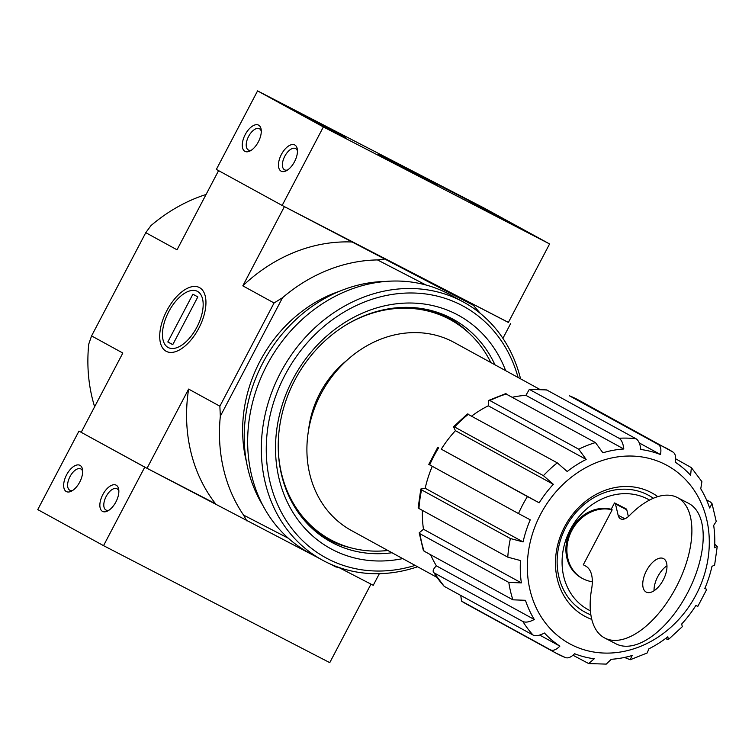 <?xml version="1.0" encoding="UTF-8"?>
<svg xmlns="http://www.w3.org/2000/svg" width="755" height="755" viewBox="0 0 755 755"><rect width="100%" height="100%" fill="white"/><g stroke="black" fill="none" stroke-linecap="round" stroke-linejoin="round"><path stroke-width="1.13" d="M590.391 610.814A62.807 54.115 -61.3 0 1 570.242 529.708A62.807 54.115 -61.3 0 1 649.545 500.084M618.137 515.25A14.779 7.503 117.3 0 0 620.582 518.817A14.779 7.503 117.3 0 0 629.915 515.07A79.067 40.128 117.3 0 1 677.358 497.536A79.067 40.128 117.3 0 1 676.678 586.201A79.067 40.128 117.3 0 1 604.717 638.003A79.067 40.128 117.3 0 1 591.637 588.928A36.948 18.752 117.3 0 0 585.729 566.108L583.304 564.778L612.163 509.823A37.684 32.474 118.7 0 0 570.365 533.549A37.684 32.474 118.7 0 0 582.53 578.509L581.548 577.971A37.684 32.474 -61.3 0 1 569.374 533.002A37.684 32.474 -61.3 0 1 611.173 509.276L614.504 502.943A3.69 1.878 117.3 0 1 614.844 503.047A3.69 1.878 117.3 0 1 615.457 503.934L618.137 515.25L624.913 518.751M612.163 509.823L611.173 509.276M582.53 578.509A37.684 32.474 118.7 0 0 592.335 581.727M460.758 595.431L461.531 601.122L550.471 649.857C553.132 651.037 556.265 649.791 559.88 646.129A108.626 93.592 -61.3 0 1 544.459 633.02C539.58 635.606 535.767 636.286 533.039 635.04A116.383 100.273 -61.3 0 1 522.875 621.507C525.603 622.743 529.406 622.073 534.285 619.487A108.626 93.592 -61.3 0 1 525.452 600.301L512.89 599.819A116.383 100.273 -61.3 0 1 508.804 582.416L521.365 582.888A108.626 93.592 -61.3 0 1 520.459 560.54L507.785 557.162A116.383 100.273 -61.3 0 1 510.399 538.541L523.083 541.92A108.626 93.592 -61.3 0 1 530.246 519.817L518.496 513.56A116.383 100.273 -61.3 0 1 522.658 504.897A116.383 100.273 -61.3 0 1 527.434 496.554L539.183 502.811A108.626 93.592 -61.3 0 1 553.33 484.314L455.425 430.68A108.626 93.592 -61.3 0 0 441.279 449.168L527.434 496.554M559.88 646.129L539.674 635.059M572.988 655.255L588.673 663.56L594.251 658.775A108.626 93.592 -61.3 0 1 574.583 653.736C570.988 657.378 567.854 658.615 565.174 657.463A116.383 100.273 -61.3 0 1 555.812 653.037A116.383 100.273 -61.3 0 1 550.471 649.857M624.517 657.445L630.189 659.738L632.162 655.482A108.626 93.592 -61.3 0 1 611.257 659.294L606.256 664.089M665.391 638.645L668.326 639.532L667.845 636.767A108.626 93.592 -61.3 0 1 648.875 648.838L647.186 652.971L630.198 659.757M696.044 605.378C698.403 606.68 698.347 606.709 695.874 605.472A108.626 93.592 -61.3 0 1 681.727 623.96L682.256 626.678M714.579 565.099L711.965 566.363A108.626 93.592 -61.3 0 1 704.802 588.466C707.265 589.693 707.322 589.664 704.972 588.372L704.868 588.315M569.478 395.809A116.383 100.273 -61.3 0 1 578.84 400.235L569.27 395.714L658.294 444.478A116.383 100.273 -61.3 0 1 667.665 448.904A116.383 100.273 -61.3 0 1 673.007 452.085C675.432 453.698 676.159 457.049 675.168 462.145A108.626 93.592 -61.3 0 1 690.598 475.263L691.372 467.638L701.905 481.652L700.763 488.796A108.626 93.592 -61.3 0 1 709.606 507.983L712.05 503.698L716.231 521.422L713.683 525.386A108.626 93.592 -61.3 0 1 714.589 547.734L717.222 546.384L714.749 544.251M505.539 393.714L595.44 442.572L602.886 452.792A108.626 93.592 -61.3 0 1 623.8 448.989C623.177 443.478 621.601 439.901 619.072 438.268L529.331 389.391L546.62 389.91L636.078 438.787C638.598 440.42 640.174 443.987 640.806 449.508A108.626 93.592 -61.3 0 1 660.465 454.548L639.249 442.921M623.8 448.989L525.905 395.346A108.626 93.592 -61.3 0 0 512.645 397.196M467.392 413.957L557.294 462.853L567.203 471.507A108.626 93.592 -61.3 0 1 586.173 459.446L488.277 405.803A108.626 93.592 -61.3 0 0 471.762 415.996M539.183 502.811L441.279 449.168M523.083 541.92L425.188 488.277A108.626 93.592 -61.3 0 1 432.285 466.326M521.365 582.888L423.47 529.255A108.626 93.592 -61.3 0 1 422.404 510.389M534.285 619.487L436.39 565.844A108.626 93.592 -61.3 0 1 430.643 554.755M553.33 484.314L543.421 475.659L454.595 426.99L453.491 426.783L455.425 430.68M586.173 459.446L578.736 449.216L489.91 400.556L488.693 400.414L488.277 405.803M529.331 389.391L525.905 395.346M436.39 565.844L436.116 566.09C433.068 569.194 432.379 571.441 434.05 572.837L522.875 621.507M423.47 529.255L419.214 532.803L419.978 533.747L508.804 582.416M425.188 488.277L420.818 489.023L421.583 489.872L510.399 538.541M704.802 588.466C707.265 589.693 707.322 589.664 704.972 588.372M444.223 586.371A116.383 100.273 -61.3 0 1 434.05 572.837L444.223 586.371L533.039 635.04M419.204 532.803L423.329 550.367L424.065 551.15L512.89 599.819M420.809 489.023L418.185 507.69L418.959 508.502L507.785 557.162M429.68 464.901A116.383 100.273 -61.3 0 1 438.608 447.885L437.73 447.385L428.793 464.391L518.496 513.56M660.465 454.548C661.446 449.47 660.729 446.111 658.294 444.478M673.007 452.085L578.84 400.235M675.612 458.776L691.372 467.638M706.51 499.885L710.587 502.113L712.05 503.698M308.54 430.322A91.997 79.266 -61.3 0 1 319.931 393.251A91.997 79.266 -61.3 0 1 346.866 360.361M508.398 322.394L442.147 288.193L473.394 305.313L284.409 206.615L242.817 285.843L274.065 302.972L219.865 406.199L188.618 389.08L147.017 468.308L78.964 431.096L37.75 509.597L103.539 545.648L329.765 662.645L370.979 584.134L338.429 567.298L373.244 585.304L379.35 573.687M338.542 567.316L336.003 567.005L329.935 563.862M317.638 557.501L147.017 468.308M206.058 194.488A158.871 136.881 118.7 0 0 150.962 225.613L145.772 232.672L91.572 335.909L88.75 344.101A158.871 136.881 118.7 0 0 94.62 406.756M510.635 323.612L502.905 338.334M166.119 351.264A35.938 18.243 -62.7 0 0 179.02 350.178A35.938 18.243 -62.7 0 0 205.709 298.574A35.938 18.243 -62.7 0 0 172.659 301.415A35.938 18.243 -62.7 0 0 166.119 351.264M218.591 170.621L177.029 249.801L145.772 232.672M91.572 335.909L122.829 353.038L81.229 432.256M246.413 461.635A133.012 114.6 -61.3 0 1 259.928 361.334A133.012 114.6 -61.3 0 1 339.816 291.156M480.18 313.278A158.871 136.881 118.7 0 0 479.916 312.9L479.312 312.589M425.962 284.994L377.491 259.928A158.871 136.881 118.7 0 0 282.54 297.706L220.337 416.194A158.871 136.881 118.7 0 0 243.535 515.07L288.382 538.268M246.762 520.856L243.535 515.07M377.491 259.928L384.153 259.163M473.394 305.313L479.916 312.9M188.618 389.08A158.871 136.881 118.7 0 0 215.515 503.727L144.762 467.137L103.539 545.648M220.337 416.194L219.865 406.199M352.906 242.044A158.871 136.881 118.7 0 0 242.817 285.843M274.065 302.972L282.54 297.706M346.262 324.82A125.254 107.918 -61.3 0 1 450.527 319.818A125.254 107.918 -61.3 0 1 490.844 362.551M387.872 550.489A125.254 107.918 -61.3 0 1 330.161 539.514A125.254 107.918 -61.3 0 1 278.255 448.942M421.941 308.606A125.254 107.918 -61.3 0 1 447.243 318.015L450.527 319.818M330.161 539.514L326.868 537.711A125.254 107.918 -61.3 0 1 305.322 521.46M438.07 312.589A126.217 108.739 -61.3 0 1 468.581 332.719M350.745 547.781A126.217 108.739 -61.3 0 1 317.364 532.907M436.73 577.254L351.358 530.482A107.144 92.318 -61.3 0 1 320.837 394.101A107.144 92.318 -61.3 0 1 454.331 342.543L539.693 389.316M591.769 619.393A70.196 60.485 -61.3 0 1 564.589 526.782A70.196 60.485 -61.3 0 1 657.775 496.648M590.863 614.834A66.506 57.304 -61.3 0 1 565.769 527.349A66.506 57.304 -61.3 0 1 653.33 498.281M663.617 558.653A18.847 9.56 117.3 0 1 663.296 579.831A18.847 9.56 117.3 0 1 646.195 592.08A18.847 9.56 117.3 0 1 646.365 570.95A18.847 9.56 117.3 0 1 663.513 558.606A18.847 9.56 117.3 0 1 663.617 558.653M625.81 508.785A3.69 1.878 117.3 0 1 626.159 508.889A3.69 1.878 117.3 0 1 626.773 509.785L628.377 516.552M677.358 497.536L688.673 503.387A79.067 40.128 117.3 0 1 687.994 592.052A79.067 40.128 117.3 0 1 616.033 643.855L604.717 638.003M654.056 590.75A18.847 9.56 117.3 0 1 666.967 565.778M483.795 207.889L549.593 243.941L323.366 126.944L257.578 90.893L483.795 207.889M323.366 126.944L282.153 205.445L508.37 322.442L549.593 243.941M294.827 144.998A14.779 7.503 -62.7 0 0 279.548 158.795A14.779 7.503 -62.7 0 0 286.39 170.724A14.779 7.503 -62.7 0 0 297.366 149.509A14.779 7.503 -62.7 0 0 294.827 144.998M258.635 125.17A14.779 7.503 -62.7 0 0 243.355 138.967A14.779 7.503 -62.7 0 0 250.207 150.896A14.779 7.503 -62.7 0 0 261.183 129.681A14.779 7.503 -62.7 0 0 258.635 125.17M282.153 205.445L216.355 169.403L257.578 90.893M492.052 212.599L419.308 174.82A73.896 0.774 -152.3 0 1 435.512 183.418L492.015 212.674M331.011 128.982L270.705 97.895L338.155 133.069A73.896 0.774 -152.3 0 1 340.599 134.116L330.832 129.331M378.34 154.36L406.02 168.252L437.664 185.296L378.34 154.36M469.355 201.434L515.344 225.405L469.355 201.434M299.688 113.684L345.677 137.665L299.688 113.684M463.447 197.763L455.642 193.544L460.625 196.451M466.316 199.254L460.701 196.3M466.326 199.235L463.513 197.64M261.277 131.2A11.976 6.078 -62.7 0 0 259.484 128.765A11.976 6.078 -62.7 0 0 259.418 128.727A11.976 6.078 -62.7 0 0 248.518 136.57A11.976 6.078 -62.7 0 0 248.414 150.009A11.976 6.078 -62.7 0 0 251.509 150.103M297.47 151.028A11.976 6.078 -62.7 0 0 295.667 148.584A11.976 6.078 -62.7 0 0 295.601 148.556A11.976 6.078 -62.7 0 0 284.701 156.398A11.976 6.078 -62.7 0 0 284.597 169.837A11.976 6.078 -62.7 0 0 287.693 169.922M479.349 206.511L502.009 218.412L479.349 206.511M473.149 203.388L510.956 223.102L473.149 203.388M309.682 118.761L332.342 130.662L309.682 118.761M303.482 115.647L341.298 135.362L303.482 115.647M66.289 491.543A14.779 7.503 -62.7 0 0 71.602 491.09A14.779 7.503 -62.7 0 0 82.569 469.874A14.779 7.503 -62.7 0 0 68.979 471.044A14.779 7.503 -62.7 0 0 66.289 491.543M102.482 511.362A14.779 7.503 -62.7 0 0 107.786 510.918A14.779 7.503 -62.7 0 0 118.761 489.702A14.779 7.503 -62.7 0 0 105.171 490.873A14.779 7.503 -62.7 0 0 102.482 511.362M78.964 431.096L144.762 467.137M118.856 491.222A11.976 6.078 -62.7 0 0 116.997 488.749A11.976 6.078 -62.7 0 0 106.125 496.535A11.976 6.078 -62.7 0 0 105.926 509.993A11.976 6.078 -62.7 0 0 105.993 510.031A11.976 6.078 -62.7 0 0 109.088 510.125M82.672 471.394A11.976 6.078 -62.7 0 0 80.804 468.921A11.976 6.078 -62.7 0 0 69.941 476.707A11.976 6.078 -62.7 0 0 69.734 490.165A11.976 6.078 -62.7 0 0 69.8 490.203A11.976 6.078 -62.7 0 0 72.895 490.297M415.099 565.41A143.356 123.509 -61.3 0 1 288.146 523.47A143.356 123.509 -61.3 0 1 284.899 375.263A143.356 123.509 -61.3 0 1 411.777 292.987A143.356 123.509 -61.3 0 1 518.072 377.472M402.689 558.606A133.012 114.6 -61.3 0 1 292.855 512.286A133.012 114.6 -61.3 0 1 292.817 379.359A133.012 114.6 -61.3 0 1 405.067 303.104A133.012 114.6 -61.3 0 1 505.652 370.667M417.591 566.769A147.055 126.698 -61.3 0 1 322.319 560.068A147.055 126.698 -61.3 0 1 280.435 372.904A147.055 126.698 -61.3 0 1 463.636 302.142A147.055 126.698 -61.3 0 1 520.563 378.84M322.319 560.068L308.663 552.594A147.055 126.698 -61.3 0 1 266.779 365.42A147.055 126.698 -61.3 0 1 449.98 294.667L463.636 302.142M262.815 505.331A142.251 122.555 -61.3 0 1 262.721 363.089A142.251 122.555 -61.3 0 1 385.475 281.455M391.996 552.745A127.01 109.428 -61.3 0 1 330.916 541.93A127.01 109.428 -61.3 0 1 294.743 380.275A127.01 109.428 -61.3 0 1 452.981 319.157A127.01 109.428 -61.3 0 1 494.969 364.816M197.536 291.421A31.653 16.063 117.3 0 1 191.77 335.314A31.653 16.063 117.3 0 1 162.665 337.815A31.653 16.063 117.3 0 1 186.164 292.374A31.653 16.063 117.3 0 1 197.536 291.421M192.893 294.205L197.829 296.913L172.753 344.667L167.818 341.968L192.893 294.205M172.81 344.554L167.818 341.968M565.589 657.652L555.812 653.037L466.996 604.368A116.383 100.273 -61.3 0 1 461.654 601.188M424.065 551.15A116.383 100.273 -61.3 0 1 419.978 533.747M418.959 508.502A116.383 100.273 -61.3 0 1 421.583 489.872M543.421 475.659A116.383 100.273 -61.3 0 1 557.294 462.853M454.595 426.99A116.383 100.273 -61.3 0 1 468.477 414.184M578.736 449.216A116.383 100.273 -61.3 0 1 595.44 442.572M489.91 400.556A116.383 100.273 -61.3 0 1 506.624 393.902M619.072 438.268A116.383 100.273 -61.3 0 1 636.078 438.787M530.255 389.608A116.383 100.273 -61.3 0 1 547.252 390.118M540.552 514.353A101.604 87.542 -61.3 0 1 698.101 496.781A101.604 87.542 -61.3 0 1 616.297 652.584A101.604 87.542 -61.3 0 1 540.552 514.353M615.457 503.934L626.773 509.785M588.673 663.569L606.256 664.107M668.345 639.56L682.284 626.697M697.809 606.407L706.746 589.381M714.617 565.108L717.25 546.384M505.539 393.704L488.683 400.414M467.392 413.948L453.481 426.783M466.996 604.368L461.531 601.122M614.844 503.047L626.159 508.889"/></g></svg>
